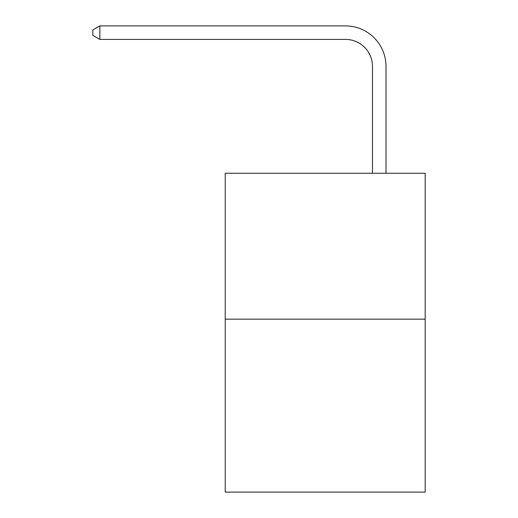 <?xml version="1.0" encoding="UTF-8"?>
<svg xmlns="http://www.w3.org/2000/svg" width="518" height="518" viewBox="0 0 518 518"><rect width="100%" height="100%" fill="white"/><g stroke="black" fill="none" stroke-linecap="round" stroke-linejoin="round"><path stroke-width="0.78" d="M425.174 319.172L425.174 173.265L225.226 173.265L225.226 492.1L425.174 492.1L425.174 319.172L225.226 319.172M372.481 173.265L372.481 66.427A27.02 27.02 0 0 0 345.461 39.407L99.851 39.407L92.826 35.36L92.826 29.953L99.851 25.9L345.461 25.9A40.527 40.527 0 0 1 385.994 66.427L385.994 173.265M372.481 66.427A27.02 27.02 0 0 0 345.461 39.407A27.02 27.02 0 0 1 372.481 66.427A27.02 27.02 0 0 0 345.461 39.407A27.02 27.02 0 0 1 372.481 66.427A27.02 27.02 0 0 0 345.461 39.407A27.02 27.02 0 0 1 372.481 66.427A27.02 27.02 0 0 0 345.461 39.407A27.02 27.02 0 0 1 372.481 66.427A27.02 27.02 0 0 0 345.461 39.407A27.02 27.02 0 0 1 372.481 66.427A27.02 27.02 0 0 0 345.461 39.407A27.02 27.02 0 0 1 372.481 66.427A27.02 27.02 0 0 0 345.461 39.407A27.02 27.02 0 0 1 372.481 66.427A27.02 27.02 0 0 0 345.461 39.407A27.02 27.02 0 0 1 372.481 66.427A27.02 27.02 0 0 0 345.461 39.407A27.02 27.02 0 0 1 372.481 66.427A27.02 27.02 0 0 0 345.461 39.407A27.02 27.02 0 0 1 372.481 66.427A27.02 27.02 0 0 0 345.461 39.407A27.02 27.02 0 0 1 372.481 66.427A27.02 27.02 0 0 0 345.461 39.407A27.02 27.02 0 0 1 372.481 66.427A27.02 27.02 0 0 0 345.461 39.407A27.02 27.02 0 0 1 372.481 66.427A27.02 27.02 0 0 0 345.461 39.407A27.02 27.02 0 0 1 372.481 66.427A27.02 27.02 0 0 0 345.461 39.407A27.02 27.02 0 0 1 372.481 66.427A27.02 27.02 0 0 0 345.461 39.407A27.02 27.02 0 0 1 372.481 66.427A27.02 27.02 0 0 0 345.461 39.407A27.02 27.02 0 0 1 372.481 66.427A27.02 27.02 0 0 0 345.461 39.407A27.02 27.02 0 0 1 372.481 66.427A27.02 27.02 0 0 0 345.461 39.407A27.02 27.02 0 0 1 372.481 66.427A27.02 27.02 0 0 0 345.461 39.407A27.02 27.02 0 0 1 372.481 66.427A27.02 27.02 0 0 0 345.461 39.407A27.02 27.02 0 0 1 372.481 66.427A27.02 27.02 0 0 0 345.461 39.407A27.02 27.02 0 0 1 372.481 66.427A27.02 27.02 0 0 0 345.461 39.407A27.02 27.02 0 0 1 372.481 66.427A27.02 27.02 0 0 0 345.461 39.407A27.02 27.02 0 0 1 372.481 66.427A27.02 27.02 0 0 0 345.461 39.407A27.02 27.02 0 0 1 372.481 66.427A27.02 27.02 0 0 0 345.461 39.407A27.02 27.02 0 0 1 372.481 66.427A27.02 27.02 0 0 0 345.461 39.407A27.02 27.02 0 0 1 372.481 66.427A27.02 27.02 0 0 0 345.461 39.407A27.02 27.02 0 0 1 372.481 66.427A27.02 27.02 0 0 0 345.461 39.407M99.851 39.407L99.851 25.9L345.461 25.9"/></g></svg>
